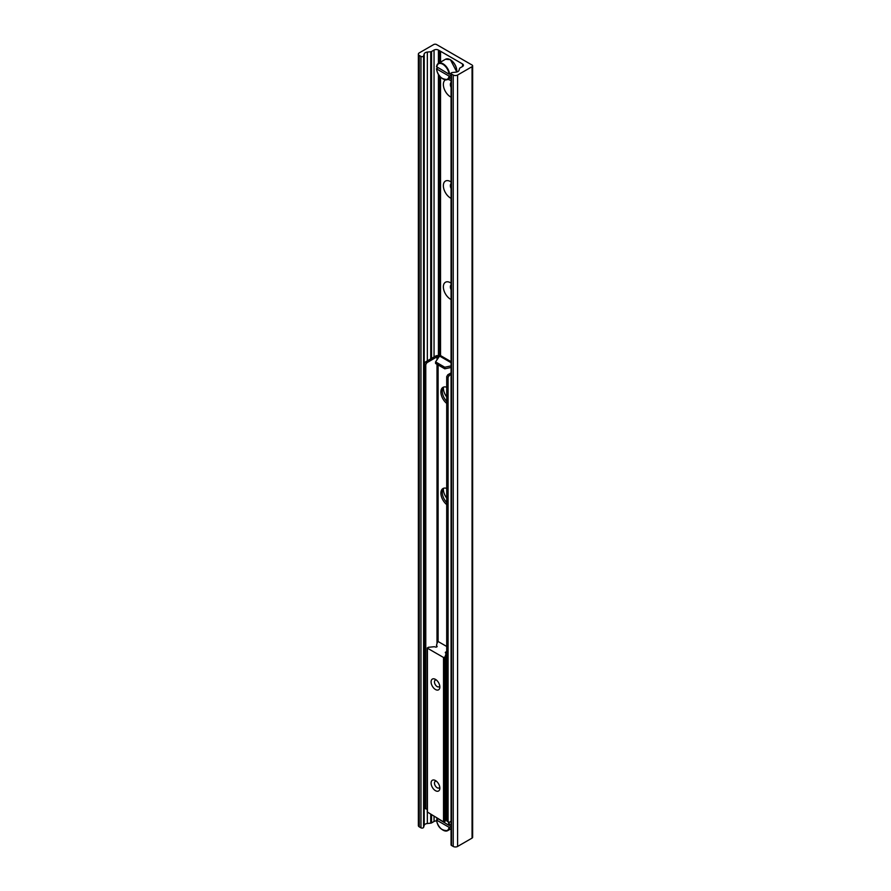 <?xml version="1.0" encoding="UTF-8"?>
<svg xmlns="http://www.w3.org/2000/svg" width="891" height="891" viewBox="0 0 891 891"><rect width="100%" height="100%" fill="white"/><g stroke="black" fill="none" stroke-linecap="round" stroke-linejoin="round"><path stroke-width="1.34" d="M446.703 498.091A10.068 5.814 60 0 1 443.384 488.58M446.703 396.918A10.068 5.814 60 0 1 443.384 387.407M451.058 299.487A10.068 5.814 60 0 1 450.478 299.187A10.068 5.814 60 0 1 443.362 286.857A10.068 5.814 60 0 1 450.478 282.748A10.068 5.814 60 0 1 451.058 283.104M451.058 284.797A5.112 2.951 -120 0 0 451.058 289.709M451.058 285.053A5.112 2.951 -120 0 0 451.058 288.695M451.058 198.325A10.068 5.814 60 0 1 450.478 198.014A10.068 5.814 60 0 1 443.362 185.684A10.068 5.814 60 0 1 450.478 181.575A10.068 5.814 60 0 1 451.058 181.931M451.058 183.624A5.112 2.951 -120 0 0 451.058 188.536M451.058 183.88A5.112 2.951 -120 0 0 451.058 187.522M451.058 97.152A10.068 5.814 60 0 1 450.478 96.841A10.068 5.814 60 0 1 443.896 87.942A10.068 5.814 60 0 1 445.467 79.889M442.95 78.898A9.289 5.368 -120 0 0 447.728 79.444A10.068 5.814 60 0 1 450.478 80.402A10.068 5.814 60 0 1 451.058 80.769M451.058 82.451A5.112 2.951 -120 0 0 451.058 87.363M451.058 82.707A5.112 2.951 -120 0 0 451.058 86.36M472.052 65.032A2.016 1.158 180 0 1 472.642 65.856A2.016 1.158 180 0 1 472.052 66.68L457.595 75.022A3.096 1.793 180 0 1 453.218 75.022L451.514 74.042A1.548 0.891 180 0 1 451.058 73.407A1.548 0.891 180 0 1 452.338 72.527L455.869 72.171A3.876 2.239 0 0 0 459.01 70.356L459.6 68.407A1.548 0.891 180 0 1 460.034 67.928L462.529 66.491A3.096 1.793 0 0 0 463.431 65.221A3.096 1.793 0 0 0 462.529 63.963L438.428 50.052A3.096 1.793 0 0 0 434.051 50.052L431.556 51.489A1.548 0.891 180 0 1 430.732 51.745L427.346 52.079A3.876 2.239 0 0 0 424.205 53.894L423.593 55.933A1.548 0.891 180 0 1 422.523 56.634A1.548 0.891 180 0 1 420.964 56.411L419.26 55.42A3.096 1.793 180 0 1 418.358 54.162A3.096 1.793 180 0 1 419.26 52.892L433.717 44.55A2.016 1.158 180 0 1 436.568 44.55L472.052 65.032M472.642 65.856L472.642 837.284A2.016 1.158 180 0 1 472.052 838.108L457.595 846.45A3.096 1.793 180 0 1 453.218 846.45L451.514 845.47A1.548 0.891 180 0 1 451.058 844.835L451.058 73.407M440.544 355.765L440.544 77.138M440.544 62.125L440.544 51.277M451.058 365.9L444.787 367.226L435.576 361.902L439.586 356.055L439.597 76.069M439.597 62.671L439.597 50.72M436.612 820.967A3.096 1.793 0 0 0 434.051 821.469L431.556 822.916A1.548 0.891 180 0 1 430.732 823.161L427.346 823.507A3.876 2.239 0 0 0 424.205 825.322L423.593 827.349A1.548 0.891 180 0 1 422.523 828.051A1.548 0.891 180 0 1 420.964 827.828L419.26 826.848A3.096 1.793 180 0 1 418.358 825.589L418.358 54.162M435.476 780.561L435.476 780.561A6.192 3.575 60 0 1 439.853 788.156A6.192 3.575 60 0 1 435.476 790.685A6.192 3.575 60 0 1 431.088 783.089A6.192 3.575 60 0 1 435.476 780.561M436.423 781.229A3.809 2.194 -120 0 0 435.254 781.351A3.809 2.194 -120 0 0 434.674 784.403A3.809 2.194 -120 0 0 437.158 787.755A3.809 2.194 -120 0 0 439.063 787.945A3.809 2.194 -120 0 0 439.753 786.998M435.476 679.388L435.476 679.388A6.192 3.575 60 0 1 439.853 686.983A6.192 3.575 60 0 1 435.476 689.511A6.192 3.575 60 0 1 431.088 681.927A6.192 3.575 60 0 1 435.476 679.388M436.423 680.056A3.809 2.194 -120 0 0 435.254 680.178A3.809 2.194 -120 0 0 434.674 683.23A3.809 2.194 -120 0 0 437.158 686.582A3.809 2.194 -120 0 0 439.063 686.772A3.809 2.194 -120 0 0 439.753 685.825M446.703 646.476L438.539 641.765L437.492 641.966L436.479 645.296A1.236 0.713 0 0 0 436.813 645.93A1.236 0.713 180 0 1 435.064 646.933A1.236 0.713 0 0 0 433.973 646.743L428.192 647.323L427.424 648.191L443.529 657.48L445.01 657.035L446.035 653.704A1.236 0.713 0 0 0 445.689 653.07A1.236 0.713 180 0 1 446.703 651.856M427.424 812.08L443.529 821.881L445.01 821.435L446.035 818.105A1.236 0.713 0 0 0 446.035 817.86M446.046 816.312A1.236 0.713 180 0 1 446.703 816.256M446.703 504.573A10.068 5.814 60 0 1 441.212 495.752A10.068 5.814 60 0 1 442.983 488.535A10.068 5.814 60 0 1 446.703 488.413M443.707 488.223A10.068 5.814 -120 0 0 446.703 502.524M446.703 403.4A10.068 5.814 60 0 1 441.212 394.59A10.068 5.814 60 0 1 442.983 387.362A10.068 5.814 60 0 1 446.703 387.251M443.707 387.05A10.068 5.814 -120 0 0 446.703 401.362M448.073 377.461L449.164 375.568L447.794 374.777L446.703 376.67L448.073 377.461L448.073 821.725L446.703 820.934L446.703 376.67M447.794 374.777L451.058 372.895M451.058 821.268L449.164 822.36L448.073 821.725A8.91 5.146 60 0 1 449.053 825.4L451.058 824.554M425.508 361.913L424.417 363.806L425.775 364.597L426.878 362.704L425.508 361.913L435.643 356.055A2.706 1.57 0 0 1 439.475 356.055L439.53 356.088M425.775 364.597L425.775 808.861L424.417 808.07L424.417 363.806M427.246 809.284L425.775 808.861M426.878 362.704L437.002 356.845L438.595 357.135M444.787 367.226L444.787 368.807L451.058 367.482M444.787 368.807L435.576 363.483L435.576 361.902M446.703 817.092L446.046 817.225M445.801 818.862L446.703 818.673M451.058 362.682L439.586 356.055A3.018 1.749 -60 0 1 441.09 355.91L451.058 361.668M449.164 375.568L451.058 374.476M451.058 826.458L449.053 827.293L436.568 820.088L437.938 818.974M449.053 827.293A8.91 5.146 60 0 1 442.816 830.011A8.91 5.146 60 0 1 436.568 820.088L436.568 819.765M436.568 817.871L436.568 818.183A8.91 5.146 60 0 1 436.612 817.893L449.053 825.4M451.058 75.267L449.053 76.103L436.568 68.897L437.938 67.783M449.053 76.103A8.91 5.146 60 0 1 442.816 78.82A8.91 5.146 60 0 1 436.568 68.897L436.568 68.574M449.61 74.209A9.289 5.368 -120 0 0 445.21 65.444A9.289 5.368 -120 0 0 438.439 63.339A9.289 5.368 -120 0 0 436.568 66.68L449.053 74.209L451.058 73.363M436.568 66.68L436.568 66.992A8.91 5.146 60 0 1 442.816 64.275A8.91 5.146 60 0 1 449.053 74.209M472.052 838.108L472.052 66.68M457.595 846.45L457.595 75.022M453.218 846.45L453.218 75.022M451.514 845.47L451.514 74.042M462.529 66.491L462.529 63.963M438.428 355.687L438.428 74.387M438.428 63.35L438.428 50.052M434.051 821.469L434.051 816.412M434.051 356.979L434.051 50.052M431.556 822.916L431.556 814.975M431.556 358.416L431.556 51.489M430.732 823.161L430.732 814.497M430.732 358.895L430.732 51.745M427.346 823.507L427.346 812.536M427.346 360.844L427.346 52.079M424.205 825.322L424.205 53.894M423.593 827.349L423.593 55.933M420.964 827.828L420.964 56.411M419.26 826.848L419.26 55.42M436.813 645.93L436.813 646.933M427.424 648.191L427.424 812.592M443.529 657.48L443.529 821.881M444.397 657.48L444.397 821.881M444.843 657.224L444.843 821.625M445.01 657.035L445.01 821.435M446.035 653.704L446.035 818.105M437.002 643.547L437.002 364.308M437.002 359.641L437.002 356.845M438.105 356.845L438.105 357.904M438.105 364.942L438.105 641.665M442.95 830.089A9.289 5.368 -120 0 0 447.728 830.624A9.289 5.368 -120 0 0 449.61 827.293M449.61 825.4A9.289 5.368 -120 0 0 448.808 822.148M436.456 68.752C437.681 76.002 441.446 79.566 447.728 79.444A9.289 5.368 -120 0 0 449.61 76.103M436.456 66.814L438.439 63.339L445.556 59.229A9.289 5.368 60 0 1 450.2 59.697A9.289 5.368 60 0 1 456.727 71.993A9.289 5.368 60 0 1 456.715 72.026M456.771 70.912A8.91 5.146 -120 0 0 450.478 59.853A8.91 5.146 -120 0 0 450.345 59.775M427.246 647.935L427.246 812.336M446.046 653.582L446.046 817.983M436.456 819.943C437.681 827.193 441.446 830.757 447.728 830.624L451.058 828.708M447.728 79.444L451.058 77.517M445.556 59.229L450.4 59.675L456.816 72.004"/></g></svg>
